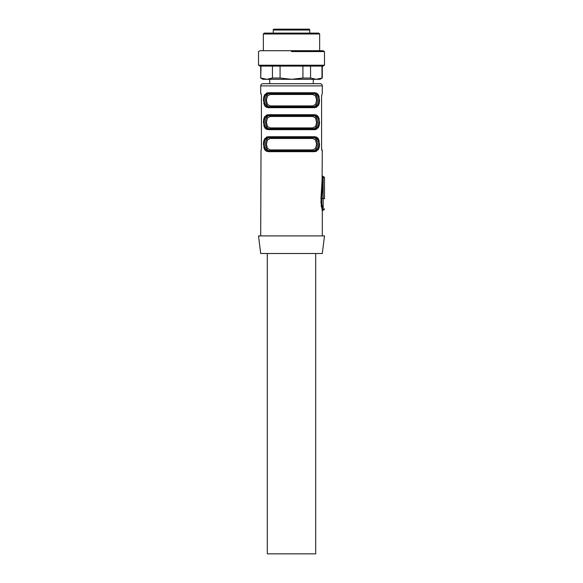 <?xml version="1.0" encoding="UTF-8"?>
<svg xmlns="http://www.w3.org/2000/svg" width="583" height="583" viewBox="0 0 583 583"><rect width="100%" height="100%" fill="white"/><g stroke="black" fill="none" stroke-linecap="round" stroke-linejoin="round"><path stroke-width="0.87" d="M324.491 65.223L258.509 65.223L260.033 66.105L322.967 66.105L324.491 65.223L324.491 51.588L291.5 51.588M302.927 66.105L280.073 66.105L280.073 78.035L291.5 79.303L302.927 78.035L302.927 66.105M261.024 78.035L266.737 79.303L262.904 79.303L260.703 78.035L261.024 66.105M302.927 78.035L310.55 78.035L316.263 79.303L266.737 79.303L272.45 78.035L272.45 66.105M272.45 78.035L280.073 78.035M310.55 78.035L310.55 66.105M321.976 78.035L320.096 79.303L316.263 79.303L321.976 78.035L321.976 66.105M324.491 51.588L322.967 50.706L260.033 50.706L258.509 51.588L258.509 65.223M291.5 33.989L319.652 33.989L318.777 33.107L264.223 33.107L263.348 33.989L291.5 33.989M321.452 192.842L320.978 198.162L321.816 198.446L321.874 204.422L323.171 210.069L322.297 210.944L320.847 201.652M324.491 208.75A1.319 1.319 0 0 1 323.171 210.069L323.171 177.531L321.816 198.446L323.171 198.446A1.319 0.423 180 0 1 324.491 198.869L324.491 177.953A1.319 1.319 0 0 0 323.171 176.634L323.106 177.531L322.224 177.247L320.978 198.162L321.32 206.856M261.242 94.031L260.703 93.601L260.703 85.898L322.297 85.898L322.297 93.601L321.583 95.729M261.024 93.601L261.417 95.641M261.424 148.585L261.024 150.786L261.424 148.585L261.424 95.801M260.703 235.911L261.024 150.786M322.297 235.911L322.297 210.944M322.056 182.661L322.297 150.786L321.576 148.585L321.976 150.786M321.576 148.585L321.576 95.801M264.237 144.169C264.347 148.512 265.965 150.72 269.069 150.786L268.413 151.667L266.3 151.208L264.791 149.838L263.436 144.212L263.749 141.071L264.777 138.565L268.413 136.714L266.3 137.165M314.587 136.714A0.882 0.663 90 0 1 313.931 137.588C317.021 137.646 318.631 139.84 318.763 144.169C318.653 148.512 317.035 150.72 313.931 150.786L269.069 150.786C265.979 150.735 264.369 148.541 264.237 144.212C264.347 139.869 265.965 137.661 269.069 137.588L268.413 136.714L314.587 136.714L316.7 137.165L318.209 138.543L319.564 144.161L319.251 147.31L318.223 149.816L314.587 151.667L316.7 151.208M318.763 122.219C318.653 117.868 317.035 115.66 313.931 115.594C317.021 115.653 318.631 117.839 318.763 122.168C318.653 126.518 317.035 128.726 313.931 128.792L269.069 128.792C265.979 128.734 264.369 126.547 264.237 122.219C264.347 117.868 265.965 115.66 269.069 115.594L313.931 115.594L314.587 114.713L316.7 115.172L318.209 116.542L319.564 122.168L319.251 125.316L318.223 127.823L314.587 129.674L316.7 129.215M264.237 122.168C264.347 126.518 265.965 128.726 269.069 128.792A0.882 0.663 90 0 0 268.413 129.674L266.3 129.215L264.791 127.845L263.436 122.219L263.749 119.07L264.777 116.564L268.413 114.713L266.3 115.172M318.763 100.218C318.653 95.874 317.035 93.666 313.931 93.601C317.021 93.652 318.631 95.845 318.763 100.174C318.653 104.517 317.035 106.725 313.931 106.798L269.069 106.798C265.979 106.74 264.369 104.546 264.237 100.218C264.347 95.874 265.965 93.666 269.069 93.601L313.931 93.601L314.587 92.719L316.7 93.178L318.209 94.548L319.564 100.174L319.251 103.315L318.223 105.822L314.587 107.673L316.7 107.221M264.237 100.174C264.347 104.517 265.965 106.725 269.069 106.798A0.882 0.663 90 0 0 268.413 107.673L266.3 107.221L264.791 105.844L263.436 100.225L263.749 97.077L264.777 94.57L268.413 92.719L266.3 93.178M319.251 97.077L318.223 94.57L316.365 93.025M263.749 103.315L264.777 105.822L266.635 107.367M319.251 119.07L318.223 116.564L316.365 115.019M263.749 125.316L264.777 127.823L266.635 129.368M319.251 141.071L318.223 138.565L316.365 137.02M263.749 147.31L264.777 149.816L266.635 151.361M258.509 235.911L324.491 235.911L322.297 253.51L260.703 253.51L258.509 235.911M322.297 85.898A2.201 2.201 0 0 0 320.096 83.697L262.904 83.697A2.201 2.201 0 0 0 260.703 85.898M313.931 137.588L269.069 137.588L313.931 137.588C317.035 137.661 318.653 139.869 318.763 144.212M269.069 150.786L313.931 150.786L314.587 151.667L268.413 151.667M313.931 128.792L314.587 129.674L268.413 129.674M313.931 115.594L269.069 115.594L268.413 114.713L314.587 114.713M313.931 93.601L313.341 93.601C315.971 93.856 317.327 96.057 317.407 100.196C317.327 104.335 315.971 106.536 313.341 106.798L314.587 107.673L268.413 107.673M269.069 106.798L269.659 106.798C267.029 106.536 265.673 104.335 265.593 100.196C265.673 96.057 267.029 93.863 269.659 93.601L268.413 92.719L314.587 92.719M269.069 137.588L269.659 137.588C267.029 137.85 265.673 140.051 265.593 144.19C265.673 140.051 267.029 137.85 269.659 137.588L270.315 138.47L267.473 139.92L266.373 144.212L267.488 148.476L270.315 149.911L312.685 149.911L315.527 148.461L316.627 144.169L315.512 139.905L312.685 138.47A0.882 0.649 90 0 1 313.341 137.588C315.971 137.85 317.327 140.051 317.407 144.19C317.327 148.33 315.971 150.523 313.341 150.786L313.931 150.786M270.315 149.911L269.659 150.786C267.029 150.531 265.673 148.33 265.593 144.19M317.407 122.19C317.327 126.329 315.971 128.53 313.341 128.792C315.971 128.53 317.327 126.329 317.407 122.19C317.327 118.058 315.971 115.857 313.341 115.594L312.685 116.476L315.512 117.904L316.605 122.802L315.527 126.46L312.685 127.91L270.315 127.91A0.882 0.649 90 0 1 269.659 128.792C267.029 128.53 265.673 126.329 265.593 122.19C265.673 118.058 267.029 115.857 269.659 115.594C267.029 115.857 265.673 118.058 265.593 122.19M269.069 128.792L269.659 128.792M269.069 93.601L269.659 93.601C267.029 93.856 265.673 96.057 265.593 100.196M317.283 98.418L316.46 95.663M313.341 93.601L312.685 94.475L315.512 95.911L316.627 100.174L315.527 104.466L312.685 105.917L313.341 106.798C315.971 106.536 317.327 104.335 317.407 100.196M265.717 101.974L266.54 104.736M317.283 120.419L316.46 117.657M265.717 123.968L266.54 126.73M317.283 142.412L316.46 139.65M312.685 149.911L313.341 150.786C315.971 150.531 317.327 148.33 317.407 144.19M265.717 145.961L266.54 148.723M313.275 83.697L313.275 79.303M269.725 83.697L269.725 79.303M313.341 128.792L312.685 127.91M269.659 115.594L270.315 116.476L267.473 117.926L266.373 122.211L267.488 126.482L270.315 127.91M269.659 106.798A0.882 0.649 90 0 0 270.315 105.917L267.488 104.481L266.373 100.218L267.473 95.925L270.315 94.475L312.685 94.475M269.659 93.601L270.315 94.475M315.695 253.51L315.695 553.85L267.305 553.85L267.305 253.51M273.245 33.107L273.245 30.032A0.882 0.882 0 0 1 274.127 29.15L308.873 29.15A0.882 0.882 0 0 1 309.755 30.032L273.245 30.032M309.755 33.107L309.755 30.032M324.491 177.953A1.319 0.423 0 0 0 323.171 177.531L323.171 176.634M312.685 138.47L270.315 138.47M270.315 116.476L312.685 116.476M312.685 105.917L270.315 105.917M260.703 78.035L260.703 66.105M322.297 78.035L322.297 66.105M319.652 50.706L319.652 33.989M263.348 50.706L263.348 33.989M323.135 176.649L322.261 175.789"/></g></svg>
